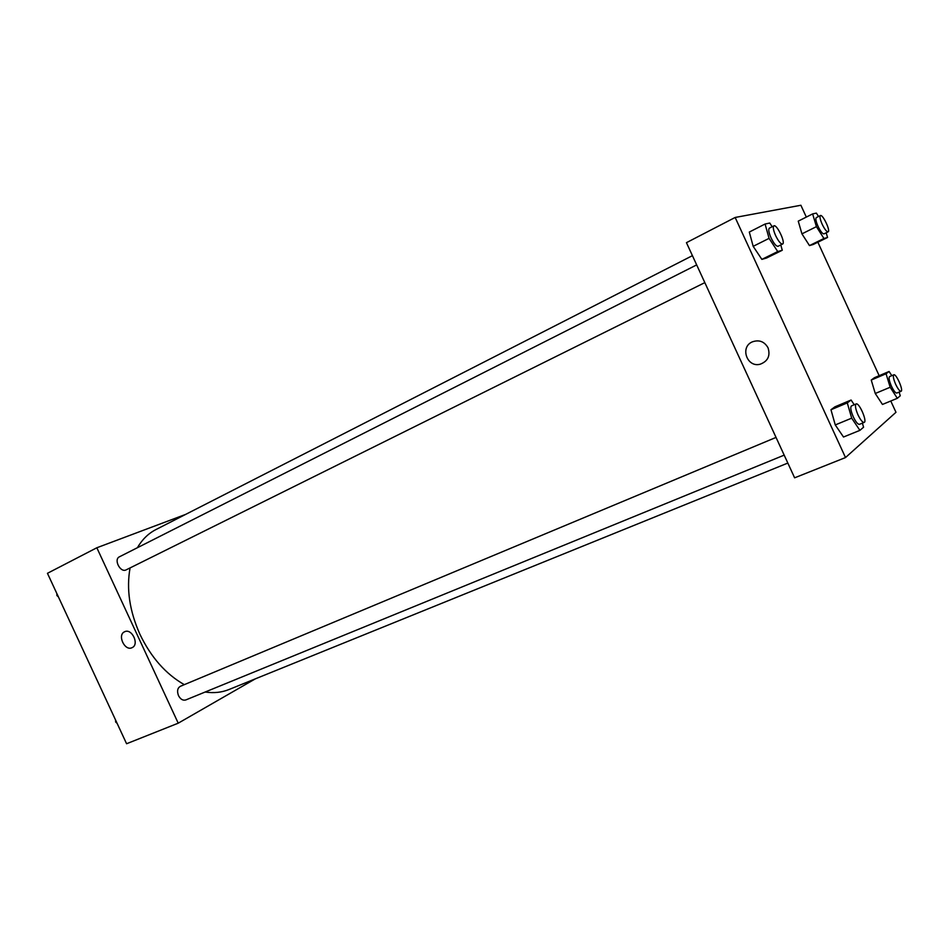 <?xml version="1.0" encoding="UTF-8"?>
<svg xmlns="http://www.w3.org/2000/svg" width="949" height="949" viewBox="0 0 949 949"><rect width="100%" height="100%" fill="white"/><g stroke="black" fill="none" stroke-linecap="round" stroke-linejoin="round"><path stroke-width="1.42" d="M255.305 678.867L178.222 723.185L126.585 743.743L47.45 573.303L96.834 547.763L185.684 514.382M132.006 647.692C124.722 651.441 117 634.822 124.616 631.761C131.792 627.941 139.633 644.371 132.184 647.609L132.184 647.609C139.645 644.371 131.792 627.941 124.616 631.761C117 634.822 124.722 651.441 132.018 647.692M178.222 723.185L96.834 547.763M696.673 264.901L119.455 556.79C113.358 559.459 120.428 573.125 126.205 569.839L704.834 282.624M776.033 437.418L180.334 686.317C177.463 688.072 176.858 691.18 178.495 695.629C180.488 699.294 182.908 700.73 185.767 699.959L784.182 455.14M130.072 567.917C126.276 588.973 129.574 611.12 139.954 634.371C151.033 657.36 165.814 674.122 184.308 684.656M205.162 692.023C213.762 693.304 221.698 692.473 228.946 689.543L787.836 463.065M692.426 255.661L155.873 529.601C148.352 533.457 142.184 539.507 137.38 547.727M890.779 401.012L895.975 412.293L845.512 457.56L794.621 477.822L686.447 242.671L735.155 217.463L800.885 205.257L806.318 217.084M761.869 259.385L766.543 258.021L761.869 259.385L753.174 246.337L761.869 259.385L777.729 251.544L769.07 238.365L765.084 224.023L769.758 223.027L772.178 226.728M749.307 232.054L753.174 246.337L749.307 232.054L765.084 224.023M809.473 245.577L813.21 244.498L809.473 245.577L801.941 233.857L809.473 245.577L823.934 238.496L816.425 226.657L812.641 213.905L816.377 213.11L818.524 216.502M798.251 221.141L801.941 233.857L798.251 221.141L812.641 213.905M875.263 393.491L882.451 404.452L875.263 393.491L871.241 380.051L875.263 393.491L890.174 387.251L886.058 373.764L889.094 371.474L891.799 375.674M874.409 377.714L871.241 380.051L874.409 377.714L889.094 371.474M845.512 457.56L735.155 217.463M817.86 242.22L879.154 375.697M835.262 424.938L843.507 437.014L835.262 424.938L830.968 409.743L835.262 424.938L851.692 418.153L847.279 402.898L851.087 400.027L854.242 404.748M834.93 406.824L830.968 409.743L834.93 406.824L851.087 400.027M768.038 347.785C770.505 355.745 767.919 361.213 760.279 364.179C747.077 368.046 739.615 347.014 752.379 341.842C759.153 339.528 764.372 341.51 768.038 347.785C770.505 355.745 767.919 361.213 760.291 364.179L760.291 364.179C747.077 368.046 739.615 347.014 752.379 341.842M780.778 244.937L782.273 250.251L777.729 251.544M773.898 225.862L769.366 228.151C768.204 229.314 768.761 232.552 771.051 237.879C773.898 243.62 776.235 246.42 778.05 246.289L782.593 244.023C785.867 242.92 776.756 223.905 773.898 225.862C772.747 227.013 773.316 230.263 775.618 235.589C778.465 241.343 780.79 244.154 782.593 244.023M782.273 250.251L766.543 258.021M769.07 238.365L753.174 246.337M826.164 232.79L827.564 237.464L823.934 238.496M820.399 215.565L816.27 217.629C815.357 218.614 815.938 221.497 818.002 226.265C820.517 231.39 822.51 233.917 823.981 233.869L828.121 231.829C830.755 230.987 822.676 213.964 820.399 215.565C819.497 216.538 820.09 219.421 822.154 224.213C824.669 229.326 826.662 231.864 828.121 231.829M827.564 237.464L813.21 244.498M816.425 226.657L801.941 233.857M862.392 423.135L863.578 427.204L859.901 430.36L851.692 418.153M856.128 403.954L851.455 405.911C850.15 407.228 850.767 410.881 853.293 416.86C855.796 421.973 857.849 424.464 859.462 424.333L864.159 422.412C867.505 421.534 859.106 402.222 856.128 403.954C854.847 405.27 855.476 408.924 858.015 414.915C860.518 420.039 862.57 422.53 864.159 422.412M859.901 430.36L843.507 437.014M847.279 402.898L830.968 409.743M899.118 392.079L900.269 395.78L897.327 398.307L890.174 387.251M893.816 374.819L889.569 376.611C888.561 377.714 889.189 380.917 891.455 386.219C893.697 390.834 895.476 393.111 896.793 393.052L901.052 391.285C903.745 390.608 896.164 373.372 893.816 374.819C892.819 375.911 893.46 379.126 895.726 384.428C897.979 389.054 899.747 391.332 901.052 391.285M897.327 398.307L882.451 404.452M886.058 373.764L871.241 380.051M58.387 596.862L56.893 595.521L56.869 593.576M57.604 595.165L56.893 595.521M117.095 723.304L115.648 722.035L115.576 720.018M116.371 721.738L115.648 722.035"/></g></svg>
